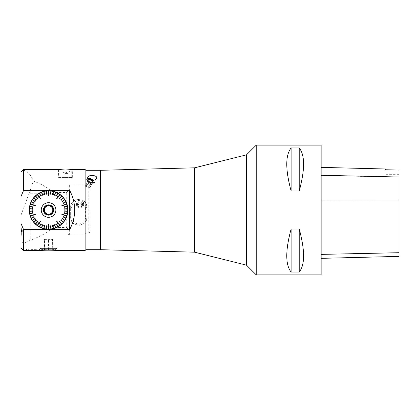 <?xml version="1.0" encoding="UTF-8"?>
<svg xmlns="http://www.w3.org/2000/svg" width="420" height="420" viewBox="0 0 420 420"><rect width="100%" height="100%" fill="white"/><g stroke="black" fill="none" stroke-linecap="round" stroke-linejoin="round"><path stroke-width="0.32" stroke-dasharray="2.1 1.58" d="M321.127 145.105L321.127 274.895M256.268 274.895L256.268 145.105M291.118 190.984C285.327 169.554 285.327 155.206 291.118 147.956L299.229 147.956C305.02 155.206 305.02 169.554 299.229 190.984L291.118 190.984L291.118 147.956M291.118 272.044C285.327 264.794 285.327 250.446 291.118 229.016L299.229 229.016C305.02 250.446 305.02 264.794 299.229 272.044L291.118 272.044L291.118 229.016M321.127 200.13L321.127 258.347L321.127 167.381L321.127 200.13L399 200.093L399 256.389M399 200.093L399 170.063L385.371 169.775L385.371 168.992M299.229 147.956L299.229 190.984M299.229 229.016L299.229 272.044M21 215.192L30.733 188.942L30.733 193.778L48.578 193.778A16.223 16.223 0 0 0 32.356 210A16.223 16.223 0 0 1 56.69 195.951A16.223 16.223 0 0 1 56.69 224.049A16.223 16.223 0 0 1 32.356 210A16.223 16.223 0 0 0 35.138 219.083L30.733 219.083L30.733 240.051L23.593 243.558L21 241.521L21 172.216L23.593 170.084L23.593 169.459M38.981 250.541L39.517 250.457C39.937 249.338 26.072 249.338 26.492 250.457L27.032 250.541M27.032 249.107L39.517 249.107L27.032 249.107M56.59 250.541L56.999 250.457C57.545 248.787 39.616 248.787 40.163 250.457L40.572 250.541M23.593 250.541L23.593 243.558M85.05 169.459L85.05 184.952L69.347 184.952C68.313 185.572 67.883 186.48 68.045 187.688L68.045 190.922L66.749 192.528L66.749 227.472L53.639 227.472C47.995 232.271 40.362 236.465 30.733 240.051M66.749 227.472L68.045 229.078L68.045 232.312C67.883 233.52 68.318 234.434 69.347 235.048L85.05 235.048L85.05 250.541M23.593 170.084C27.925 171.596 31.133 175.203 33.227 180.905C41.711 184.285 48.515 188.16 53.639 192.528L66.749 192.528M72.345 177.408L72.345 169.459C72.776 170.1 58.128 170.1 58.559 169.459L58.559 177.408L72.345 177.408L58.559 177.408M30.156 193.778L48.578 193.778L53.639 194.586A16.223 16.223 0 0 1 53.639 225.414C46.074 227.399 39.905 225.288 35.138 219.083L30.156 219.083L30.156 193.778L30.733 193.778M90.111 210L90.111 229.924L90.111 210M100.495 249.701L100.495 170.299M90.111 190.076C90.295 188.764 89.864 187.74 88.814 187.016L88.814 232.984L85.895 232.984L85.05 235.048M85.05 184.952L85.895 187.016L88.814 187.016M85.895 187.016L85.895 170.299M85.895 249.701L85.895 232.984M88.814 232.984C89.864 232.26 90.295 231.242 90.111 229.924M21 231.74L21 228.17L21 231.74M21 241.521L21 247.947M194.586 252.178L194.586 167.822M246.503 265.156L246.503 154.844M53.639 192.528L53.639 194.586M30.733 188.942L33.227 180.905M53.639 225.414L53.639 227.472M68.045 229.078L68.045 190.922M68.045 219.933L68.045 232.312M30.733 219.083L30.156 219.083M29.274 210A19.304 19.304 0 0 1 58.233 193.279A19.304 19.304 0 0 1 58.233 226.721A19.304 19.304 0 0 1 29.274 210M56.999 248.593L40.157 248.593L56.999 248.593L56.999 250.457M44.793 248.126L56.69 248.126L44.793 248.126M56.69 248.593L40.467 248.593L56.69 248.593L56.69 248.126L55.067 249.748L42.089 249.748L55.067 249.748M68.045 187.688L68.045 200.067M86.867 217.14L86.867 207.407C87.37 196.948 70.151 196.928 70.644 207.407L70.644 217.14C70.124 227.588 87.37 227.609 86.867 217.14L86.867 207.407A8.111 8.111 0 0 0 78.755 199.295A8.111 8.111 0 0 0 70.644 207.407L70.644 217.14A8.111 8.111 0 0 0 78.755 225.251A8.111 8.111 0 0 0 86.867 217.14L85.57 217.14A6.815 6.815 0 0 1 78.755 223.954A6.815 6.815 0 0 1 71.941 217.14L71.941 207.407A6.815 6.815 0 0 1 80.567 200.834L82.236 201.547A6.815 6.815 0 0 1 85.57 207.407L86.867 207.407M21.325 231.74L21.325 228.17L21.325 235.31L21.325 229.142L21.325 234.334L21.325 231.74L23.919 231.74L23.919 230.281L23.919 233.2L23.919 231.74L21.325 231.74L21.325 230.281L23.919 230.281L21.325 230.281L21.325 233.2L23.919 233.2L21.325 233.2L21.325 231.74L21.325 234.187L21.325 229.289L21.325 231.74M21.578 231.74L21.578 229.142L21.578 231.74M88.447 179.203A3.244 1.754 26.4 0 0 87.712 179.576A3.244 1.754 26.4 0 0 87.528 179.828A3.244 1.754 26.4 0 0 90.436 183.162A3.244 1.754 26.4 0 0 93.34 182.721A3.244 1.754 26.4 0 0 93.167 181.377A3.244 1.754 26.4 0 0 90.436 179.387A3.244 1.754 26.4 0 0 88.783 179.151M88.358 179.12A3.244 1.754 26.4 0 0 87.591 179.708A3.244 1.754 26.4 0 0 90.494 183.041A3.244 1.754 26.4 0 0 93.403 182.595A3.244 1.754 26.4 0 0 92.453 180.359M87.848 178.474A4.216 2.279 26.4 0 0 86.72 179.277A4.216 2.279 26.4 0 0 90.494 183.608A4.216 2.279 26.4 0 0 94.274 183.031A4.216 2.279 26.4 0 0 93.219 180.285M80.052 207.039A2.594 2.588 -0 0 1 77.48 204.12A2.594 2.588 -0 0 1 80.052 201.863A2.594 2.588 -0 0 1 82.645 204.451A2.594 2.588 -0 0 1 80.052 207.039M80.052 201.841A2.594 2.588 -0 0 1 82.645 204.43A2.594 2.588 -0 0 1 80.052 207.018A2.594 2.588 -0 0 1 77.459 204.43A2.594 2.588 -0 0 1 80.052 201.841M80.567 200.834A3.581 3.57 90 0 0 76.482 204.377A3.581 3.57 90 0 0 80.052 207.958A3.581 3.57 90 0 0 82.236 201.547M80.052 200.87A3.57 3.56 -0 0 1 83.622 204.43A3.57 3.56 -0 0 1 80.052 207.989A3.57 3.56 -0 0 1 76.482 204.43A3.57 3.56 -0 0 1 80.052 200.87M65.452 177.408L71.778 177.408L65.452 177.408M52.799 210A4.216 4.216 0 0 0 46.473 206.346A4.216 4.216 0 0 0 46.473 213.654A4.216 4.216 0 0 0 52.799 210M43.712 210A4.867 4.867 0 0 0 51.014 214.216A4.867 4.867 0 0 0 51.014 205.784A4.867 4.867 0 0 0 43.712 210M44.436 239.363L52.721 239.363L44.436 239.363L44.436 249.748L52.721 249.748L52.542 239.363M52.721 249.748L52.721 239.363M48.757 249.748L48.757 239.363M44.615 249.748L44.615 239.363M52.542 249.748L44.436 249.748M48.405 249.748L48.405 239.363M79.028 205.973L78.383 204.424L79.401 203.086L81.076 203.301L81.727 204.85L80.703 206.189L79.028 205.973L78.383 204.424M78.383 204.215L79.401 203.086M79.401 202.881L81.076 203.301M81.076 203.091L81.727 204.85M81.727 204.64L80.703 206.189M80.703 205.978L79.028 205.769M77.621 204.12A2.447 2.441 180 0 0 80.997 206.682A2.447 2.441 180 0 0 81.538 202.487A2.447 2.441 180 0 0 77.621 204.12M65.452 172.804L63.83 172.804L65.452 172.793M65.452 170.919L59.126 170.919L65.452 170.919M65.452 171.082L71.941 171.082L65.452 171.082M65.452 177.245L71.941 177.245L65.452 177.245M92.542 182.427A2.436 1.312 -153.6 0 1 90.683 182.627L92.542 182.427L92.353 180.952A2.436 1.312 -153.6 0 1 92.542 182.427L90.111 187.32L88.252 187.52L86.21 186.244L86.021 184.769L87.874 184.569L89.922 185.845L90.111 187.32M91.712 180.359A2.436 1.312 -153.6 0 1 92.353 180.952L91.004 180.285M89.57 179.881L88.452 179.876A2.436 1.312 -153.6 0 1 89.003 179.597M88.641 181.351A2.436 1.312 -153.6 0 1 88.452 179.876L88.641 181.351L90.683 182.627A2.436 1.312 -153.6 0 1 88.641 181.351L86.21 186.244M90.683 182.627L88.252 187.52M88.452 179.876L86.021 184.769M90.111 180.075L87.874 184.569M92.353 180.952L89.922 185.845M92.316 180.364A3.082 1.664 -153.6 0 1 93.088 181.246A3.082 1.664 -153.6 0 1 90.489 182.947A3.082 1.664 -153.6 0 1 87.911 179.54A3.082 1.664 -153.6 0 1 88.468 179.219M65.452 173.397L67.562 173.402L65.452 173.397M48.578 193.778A16.223 16.223 0 0 0 34.529 218.111A16.223 16.223 0 0 0 62.627 218.111A16.223 16.223 0 0 0 48.578 193.778A16.223 16.223 0 0 0 34.529 218.111A16.223 16.223 0 0 0 62.627 218.111A16.223 16.223 0 0 0 48.578 193.778M399 252.63L321.127 254.299M399 177.193L321.127 175.481M69.347 235.048L69.347 184.952M70.644 207.407L71.941 207.407M85.57 207.407L85.57 217.14M70.644 217.14L71.941 217.14M399 174.31L385.371 174.31M39.517 250.457L39.517 249.107A18.821 18.821 0 0 1 26.492 249.107L26.492 250.457M40.157 250.457L40.157 248.593M40.467 248.593L40.467 248.126L42.089 249.748M21 235.31L21.325 235.31M21 228.17L21.325 228.17M87.796 177.103L86.72 179.277M96.584 178.379L94.274 183.031M70.319 170.919L67.074 172.804A2.436 2.436 0 0 0 63.83 172.804L60.585 170.919M59.126 170.919L59.126 177.408M71.778 170.919L71.778 177.408"/><path stroke-width="0.63" d="M321.127 274.895L321.127 145.105L256.268 145.105L256.268 274.895L321.127 274.895M291.118 229.016C285.327 250.446 285.327 264.794 291.118 272.044L299.229 272.044C305.02 264.794 305.02 250.446 299.229 229.016L291.118 229.016L291.118 272.044M291.118 147.956C285.327 155.206 285.327 169.554 291.118 190.984L299.229 190.984C305.02 169.554 305.02 155.206 299.229 147.956L291.118 147.956L291.118 190.984M321.127 258.347L399 256.389L399 170.063L385.371 169.759L385.371 168.992L321.127 167.381M299.229 272.044L299.229 229.016M299.229 190.984L299.229 147.956M27.032 250.541L40.572 250.541C42.567 250.073 54.595 250.078 56.59 250.541L85.05 250.541L85.05 169.459L72.345 169.459L65.452 170.047L58.559 169.459L23.593 169.459L23.593 190.355L69.668 190.355C76.388 203.453 76.388 216.547 69.668 229.646L23.593 229.646L23.593 250.541L27.032 250.541M100.495 249.701L85.895 249.701L85.895 170.299L100.495 170.299L100.495 249.701L194.586 252.178L246.503 265.156L256.268 274.895M92.106 180.369C88.898 180.065 87.46 178.978 87.796 177.103C89.066 174.347 98.17 175.292 96.584 178.379C95.781 179.624 94.29 180.29 92.106 180.369M23.593 250.541L21 247.947L21 172.053L23.593 169.459M23.593 229.646L21 223.498M21 196.502L23.593 190.355M100.495 170.299L194.586 167.822L194.586 252.178M194.586 167.822L246.503 154.844L246.503 265.156M67.883 210A19.304 19.304 0 0 1 48.578 229.304A19.304 19.304 0 0 1 29.274 210A19.304 19.304 0 0 1 48.578 190.696A19.304 19.304 0 0 1 67.883 210M29.453 210A19.126 19.126 0 0 1 29.484 208.918L29.5 208.677A19.126 19.126 0 0 1 29.768 206.535L29.815 206.299A19.126 19.126 0 0 1 30.35 204.204L35.238 205.795L30.429 203.973A19.126 19.126 0 0 1 31.222 201.968L31.327 201.747A19.126 19.126 0 0 1 32.366 199.852L32.498 199.647A19.126 19.126 0 0 1 33.763 197.904L33.92 197.715A19.126 19.126 0 0 1 35.396 196.14L35.574 195.972A19.126 19.126 0 0 1 37.238 194.597L40.257 198.755L37.438 194.455A19.126 19.126 0 0 1 39.26 193.3L39.47 193.179A19.126 19.126 0 0 1 41.428 192.26L41.654 192.171A19.126 19.126 0 0 1 43.706 191.504L43.943 191.447A19.126 19.126 0 0 1 46.063 191.037L46.305 191.011A19.126 19.126 0 0 1 48.458 190.874L48.458 196.009L48.699 190.874A19.126 19.126 0 0 1 50.857 191.011L51.098 191.037A19.126 19.126 0 0 1 53.219 191.447L53.456 191.504A19.126 19.126 0 0 1 55.508 192.171L55.734 192.26A19.126 19.126 0 0 1 57.687 193.179L57.902 193.3A19.126 19.126 0 0 1 59.724 194.455L56.9 198.755L59.918 194.597A19.126 19.126 0 0 1 61.583 195.972L61.761 196.14A19.126 19.126 0 0 1 63.242 197.715L63.394 197.904A19.126 19.126 0 0 1 64.664 199.647L64.796 199.852A19.126 19.126 0 0 1 65.835 201.747L65.94 201.968A19.126 19.126 0 0 1 66.733 203.973L61.924 205.795L66.806 204.204A19.126 19.126 0 0 1 67.347 206.299L67.389 206.535A19.126 19.126 0 0 1 67.662 208.677L67.678 208.918A19.126 19.126 0 0 1 67.678 211.082L67.662 211.323A19.126 19.126 0 0 1 67.389 213.465L67.347 213.701A19.126 19.126 0 0 1 66.806 215.796L61.924 214.205L66.733 216.027A19.126 19.126 0 0 1 65.94 218.033L65.835 218.253A19.126 19.126 0 0 1 64.796 220.148L64.664 220.353A19.126 19.126 0 0 1 63.394 222.096L63.242 222.285A19.126 19.126 0 0 1 61.761 223.86L61.583 224.028A19.126 19.126 0 0 1 59.918 225.404L56.9 221.246L59.724 225.545A19.126 19.126 0 0 1 57.902 226.7L57.687 226.821A19.126 19.126 0 0 1 55.734 227.74L55.508 227.829A19.126 19.126 0 0 1 53.456 228.496L53.219 228.553A19.126 19.126 0 0 1 51.098 228.963L50.857 228.989A19.126 19.126 0 0 1 48.699 229.126L48.699 223.991L48.458 229.126A19.126 19.126 0 0 1 46.305 228.989L46.063 228.963A19.126 19.126 0 0 1 43.943 228.553L43.706 228.496A19.126 19.126 0 0 1 41.654 227.829L41.428 227.74A19.126 19.126 0 0 1 39.47 226.821L39.26 226.7A19.126 19.126 0 0 1 37.438 225.545L40.257 221.246L37.238 225.404A19.126 19.126 0 0 1 35.574 224.028L35.396 223.86A19.126 19.126 0 0 1 33.92 222.285L33.763 222.096A19.126 19.126 0 0 1 32.498 220.353L32.366 220.148A19.126 19.126 0 0 1 31.327 218.253L31.222 218.033A19.126 19.126 0 0 1 30.429 216.027L35.238 214.205L30.35 215.796A19.126 19.126 0 0 1 29.815 213.701L29.768 213.465A19.126 19.126 0 0 1 29.5 211.323L29.484 211.082A19.126 19.126 0 0 1 29.453 210M69.668 190.355L69.668 229.646M88.783 179.151A3.244 1.754 26.4 0 0 88.709 179.161A3.244 1.754 26.4 0 0 88.447 179.203M92.453 180.359A3.244 1.754 26.4 0 0 88.358 179.12M93.219 180.285A4.216 2.279 26.4 0 0 87.848 178.474M43.433 210A5.15 5.15 0 0 1 51.151 205.543A5.15 5.15 0 0 1 51.151 214.457A5.15 5.15 0 0 1 43.433 210M55.892 210A7.308 7.308 0 0 0 44.924 203.668A7.308 7.308 0 0 0 44.924 216.332A7.308 7.308 0 0 0 55.892 210M44.546 211.228A4.216 4.216 0 0 1 44.546 208.772L43.837 210L44.546 208.772A4.216 4.216 0 0 1 47.623 205.889L46.205 205.889L47.623 205.889A4.216 4.216 0 0 1 51.66 207.118L50.951 205.889L51.66 207.118A4.216 4.216 0 0 1 52.616 211.228L53.324 210L52.616 211.228A4.216 4.216 0 0 1 49.534 214.111L50.951 214.111L49.534 214.111A4.216 4.216 0 0 1 45.496 212.882L46.205 214.111L45.496 212.882A4.216 4.216 0 0 1 44.546 211.228L43.837 210L44.546 211.228M45.496 207.118L46.205 205.889L45.496 207.118M49.534 205.889L50.951 205.889L49.534 205.889M52.616 208.772L53.324 210L52.616 208.772M51.66 212.882L50.951 214.111L51.66 212.882M47.623 214.111L46.205 214.111L47.623 214.111M43.712 210A4.867 4.867 0 0 0 51.014 214.216A4.867 4.867 0 0 0 51.014 205.784A4.867 4.867 0 0 0 43.712 210M64.491 210.877L67.662 211.323A19.126 19.126 0 0 1 67.389 213.465L64.213 213.108L67.347 213.701A19.126 19.126 0 0 1 66.806 215.796L66.733 216.027A19.126 19.126 0 0 1 65.94 218.033L62.948 216.899L65.835 218.253A19.126 19.126 0 0 1 64.796 220.148L61.971 218.642L64.664 220.353A19.126 19.126 0 0 1 63.394 222.096L60.937 220.064L63.242 222.285A19.126 19.126 0 0 1 61.761 223.86L59.399 221.702L61.583 224.028A19.126 19.126 0 0 1 59.918 225.404L59.724 225.545A19.126 19.126 0 0 1 57.902 226.7L56.149 224.023L57.687 226.821A19.126 19.126 0 0 1 55.734 227.74L54.558 224.774L55.508 227.829A19.126 19.126 0 0 1 53.456 228.496L52.427 225.466L53.219 228.553A19.126 19.126 0 0 1 51.098 228.963L50.699 225.797L50.857 228.989A19.126 19.126 0 0 1 48.699 229.126L48.458 229.126A19.126 19.126 0 0 1 46.305 228.989L46.462 225.797L46.063 228.963A19.126 19.126 0 0 1 43.943 228.553L44.499 225.409L43.706 228.496A19.126 19.126 0 0 1 41.654 227.829L42.599 224.774L41.428 227.74A19.126 19.126 0 0 1 39.47 226.821L41.008 224.023L39.26 226.7A19.126 19.126 0 0 1 37.438 225.545L37.238 225.404A19.126 19.126 0 0 1 35.574 224.028L37.758 221.702L35.396 223.86A19.126 19.126 0 0 1 33.92 222.285L36.377 220.253L33.763 222.096A19.126 19.126 0 0 1 32.498 220.353L35.059 218.437L32.366 220.148A19.126 19.126 0 0 1 31.327 218.253L34.209 216.899L31.222 218.033A19.126 19.126 0 0 1 30.429 216.027L30.35 215.796A19.126 19.126 0 0 1 29.815 213.701L32.902 212.867L29.768 213.465A19.126 19.126 0 0 1 29.5 211.323L32.666 210.877L29.484 211.082A19.126 19.126 0 0 1 29.484 208.918L32.666 209.123L29.5 208.677A19.126 19.126 0 0 1 29.768 206.535L32.902 207.134L29.815 206.299A19.126 19.126 0 0 1 30.35 204.204L30.429 203.973A19.126 19.126 0 0 1 31.222 201.968L34.209 203.102L31.327 201.747A19.126 19.126 0 0 1 32.366 199.852L35.059 201.563L32.498 199.647A19.126 19.126 0 0 1 33.763 197.904L36.377 199.747L33.92 197.715A19.126 19.126 0 0 1 35.396 196.14L37.758 198.298L35.574 195.972A19.126 19.126 0 0 1 37.238 194.597L37.438 194.455A19.126 19.126 0 0 1 39.26 193.3L41.008 195.977L39.47 193.179A19.126 19.126 0 0 1 41.428 192.26L42.599 195.227L41.654 192.171A19.126 19.126 0 0 1 43.706 191.504L44.499 194.591L43.943 191.447A19.126 19.126 0 0 1 46.063 191.037L46.462 194.203L46.305 191.011A19.126 19.126 0 0 1 48.458 190.874L48.699 190.874A19.126 19.126 0 0 1 50.857 191.011L50.699 194.203L51.098 191.037A19.126 19.126 0 0 1 53.219 191.447L52.427 194.534L53.456 191.504A19.126 19.126 0 0 1 55.508 192.171L54.558 195.227L55.734 192.26A19.126 19.126 0 0 1 57.687 193.179L56.149 195.977L57.902 193.3A19.126 19.126 0 0 1 59.724 194.455L59.918 194.597A19.126 19.126 0 0 1 61.583 195.972L59.399 198.298L61.761 196.14A19.126 19.126 0 0 1 63.242 197.715L60.937 199.936L63.394 197.904A19.126 19.126 0 0 1 64.664 199.647L61.971 201.359L64.796 199.852A19.126 19.126 0 0 1 65.835 201.747L62.948 203.102L65.94 201.968A19.126 19.126 0 0 1 66.733 203.973L66.806 204.204A19.126 19.126 0 0 1 67.347 206.299L64.213 206.892L67.389 206.535A19.126 19.126 0 0 1 67.662 208.677L64.491 209.123L67.678 208.918A19.126 19.126 0 0 1 67.678 211.082L64.491 210.877L67.678 211.082M48.458 229.126L48.458 223.991M50.458 225.829L50.857 228.989M52.427 225.466L53.219 228.553M54.332 224.863L55.508 227.829M56.149 224.023L57.687 226.821M59.724 225.545L56.705 221.393M59.399 221.702L61.583 224.028M60.785 220.253L63.242 222.285M61.971 218.642L64.664 220.353M62.948 216.899L65.835 218.253M66.733 216.027L61.85 214.441M64.213 213.108L67.347 213.701M64.48 211.124L67.662 211.323M64.491 209.123L67.678 208.918M64.26 207.134L67.389 206.535M66.806 204.204L61.924 205.795M63.053 203.322L65.94 201.968M62.102 201.563L64.796 199.852M60.937 199.936L63.394 197.904M59.577 198.466L61.761 196.14M59.918 194.597L56.9 198.755M56.364 196.093L57.902 193.3M54.558 195.227L55.734 192.26M52.663 194.591L53.456 191.504M50.699 194.203L51.098 191.037M48.699 190.874L48.699 196.009M46.704 194.171L46.305 191.011M44.735 194.534L43.943 191.447M42.824 195.137L41.654 192.171M41.008 195.977L39.47 193.179M37.438 194.455L40.457 198.608M37.758 198.298L35.574 195.972M36.377 199.747L33.92 197.715M35.185 201.359L32.498 199.647M34.209 203.102L31.327 201.747M30.429 203.973L35.312 205.559M32.949 206.892L29.815 206.299M32.681 208.877L29.5 208.677M32.666 210.877L29.484 211.082M32.902 212.867L29.768 213.465M30.35 215.796L35.238 214.205M34.104 216.678L31.222 218.033M35.059 218.437L32.366 220.148M36.22 220.064L33.763 222.096M37.58 221.534L35.396 223.86M37.238 225.404L40.257 221.246M40.793 223.907L39.26 226.7M42.599 224.774L41.428 227.74M44.499 225.409L43.706 228.496M46.462 225.797L46.063 228.963M46.704 225.829L46.305 228.989M48.699 229.126L48.699 223.991M59.918 225.404L56.9 221.246M66.806 215.796L61.924 214.205M66.733 203.973L61.85 205.559M59.724 194.455L56.705 198.608M48.458 190.874L48.458 196.009M37.238 194.597L40.257 198.755M30.35 204.204L35.238 205.795M30.429 216.027L35.312 214.441M37.438 225.545L40.457 221.393M50.699 225.797L51.098 228.963M52.663 225.409L53.456 228.496M54.558 224.774L55.734 227.74M56.364 223.907L57.902 226.7M59.577 221.534L61.761 223.86M60.937 220.064L63.394 222.096M62.102 218.437L64.796 220.148M63.053 216.678L65.94 218.033M64.26 212.867L67.389 213.465M64.48 208.877L67.662 208.677M64.213 206.892L67.347 206.299M62.948 203.102L65.835 201.747M61.971 201.359L64.664 199.647M60.785 199.747L63.242 197.715M59.399 198.298L61.583 195.972M56.149 195.977L57.687 193.179M54.332 195.137L55.508 192.171M52.427 194.534L53.219 191.447M50.458 194.171L50.857 191.011M46.462 194.203L46.063 191.037M44.499 194.591L43.706 191.504M42.599 195.227L41.428 192.26M40.793 196.093L39.26 193.3M37.58 198.466L35.396 196.14M36.22 199.936L33.763 197.904M35.059 201.563L32.366 199.852M34.104 203.322L31.222 201.968M32.902 207.134L29.768 206.535M32.666 209.123L29.484 208.918M32.681 211.124L29.5 211.323M32.949 213.108L29.815 213.701M34.209 216.899L31.327 218.253M35.185 218.642L32.498 220.353M36.377 220.253L33.92 222.285M37.758 221.702L35.574 224.028M41.008 224.023L39.47 226.821M42.824 224.863L41.654 227.829M44.735 225.466L43.943 228.553M91.004 180.285L90.311 179.676A2.436 1.312 -153.6 0 1 91.712 180.359M89.003 179.597A2.436 1.312 -153.6 0 1 90.311 179.676L89.57 179.881M90.311 179.676L90.111 180.075M88.468 179.219A3.082 1.664 -153.6 0 1 88.856 179.146A3.082 1.664 -153.6 0 1 92.316 180.364M399 252.714L321.127 254.389M399 199.983L321.127 200.02M399 177.004L321.127 175.287M85.895 170.299L85.05 169.459M85.895 249.701L85.05 250.541M246.503 154.844L256.268 145.105"/></g></svg>

